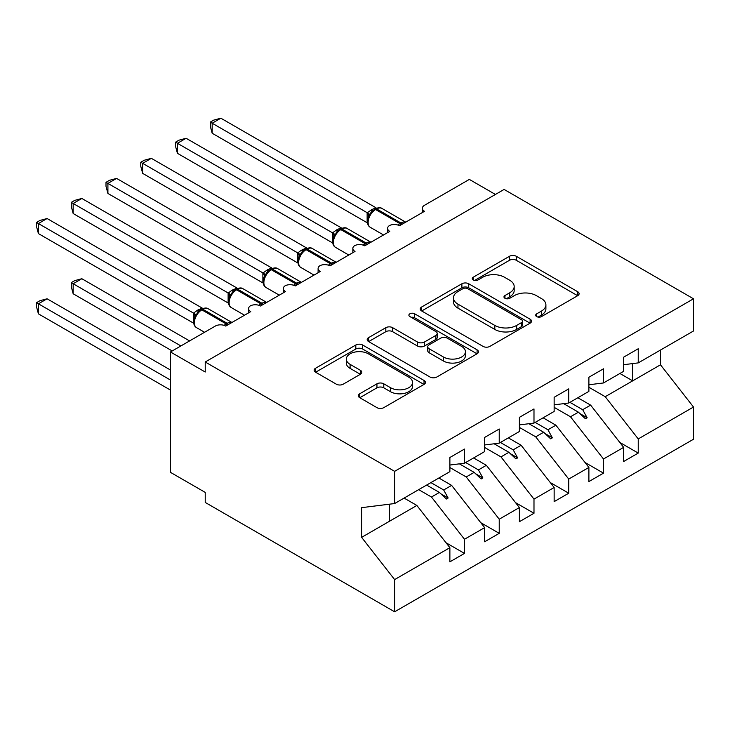 <?xml version="1.0" encoding="UTF-8"?>
<svg xmlns="http://www.w3.org/2000/svg" width="730" height="730" viewBox="0 0 730 730"><rect width="100%" height="100%" fill="white"/><g stroke="black" fill="none" stroke-linecap="round" stroke-linejoin="round"><path stroke-width="1.09" d="M536.687 316.601A3.376 1.953 0 0 0 541.468 316.601L577.713 295.677A4.827 2.783 0 0 0 579.118 293.706A4.827 2.783 0 0 0 577.713 291.735L516.311 256.285A4.827 2.783 0 0 0 509.485 256.285L473.241 277.208A3.376 1.953 0 0 0 472.255 278.595A3.376 1.953 0 0 0 473.241 279.973A3.376 1.953 0 0 0 478.013 279.973L482.703 277.263A15.44 8.915 0 0 1 504.539 277.263L509.659 280.22A15.44 8.915 0 0 1 514.176 286.516A15.44 8.915 0 0 1 509.659 292.821L504.968 295.531A3.376 1.953 0 0 0 503.974 296.909A3.376 1.953 0 0 0 504.968 298.287A3.376 1.953 0 0 0 509.741 298.287L514.431 295.577A15.44 8.915 0 0 1 536.258 295.577L541.377 298.534A15.44 8.915 0 0 1 545.903 304.83A15.44 8.915 0 0 1 541.377 311.135L536.687 313.845A3.376 1.953 0 0 0 535.701 315.223A3.376 1.953 0 0 0 536.687 316.601L536.687 313.845M359.735 393.753A4.827 2.783 0 0 0 358.32 395.724A4.827 2.783 0 0 0 359.735 397.695L376.954 407.641A4.827 2.783 0 0 0 383.779 407.641L424.03 384.4A4.827 2.783 0 0 0 425.444 382.429A4.827 2.783 0 0 0 424.03 380.458L362.627 345.007A4.827 2.783 0 0 0 355.811 345.007L315.561 368.248A4.827 2.783 0 0 0 314.146 370.22A4.827 2.783 0 0 0 315.561 372.19L336.366 384.199A4.827 2.783 0 0 0 343.191 384.199L360.41 374.253A4.827 2.783 0 0 0 361.825 372.291A4.827 2.783 0 0 0 360.41 370.32L350.099 364.361A12.903 7.446 0 0 1 346.312 359.096A12.903 7.446 0 0 1 354.278 352.207A12.903 7.446 0 0 1 368.349 353.822L408.763 377.164A12.903 7.446 0 0 1 412.55 382.429A12.903 7.446 0 0 1 404.584 389.318A12.903 7.446 0 0 1 390.513 387.703L383.779 383.807A4.827 2.783 0 0 0 376.954 383.807L359.735 393.753L359.735 397.695M623.648 364.708L638.239 362.892L693.5 330.991L693.5 298.789L504.102 189.435L205.221 361.989L205.221 372.017L170.473 351.96L215.304 326.073A7.373 4.252 180 0 1 225.725 326.073L250.746 311.628A7.373 4.252 0 0 1 248.592 308.617A7.373 4.252 0 0 1 250.417 305.815A7.373 4.252 180 0 1 260.482 306.007L285.503 291.562A7.373 4.252 0 0 1 283.34 288.551A7.373 4.252 0 0 1 285.165 285.749A7.373 4.252 180 0 1 295.23 285.941L320.251 271.496A7.373 4.252 0 0 1 318.098 268.485A7.373 4.252 0 0 1 319.923 265.684A7.373 4.252 180 0 1 329.987 265.884L355.008 251.43A7.373 4.252 0 0 1 352.846 248.428A7.373 4.252 0 0 1 354.671 245.627A7.373 4.252 180 0 1 364.735 245.818L389.756 231.374A7.373 4.252 0 0 1 387.603 228.362A7.373 4.252 0 0 1 389.428 225.561A7.373 4.252 180 0 1 399.493 225.752L424.513 211.308A7.373 4.252 0 0 1 422.351 208.296A7.373 4.252 0 0 1 424.513 205.285L469.344 179.407L495.405 194.454M693.5 298.789L394.629 471.343L205.221 361.989M483.05 346.394A4.827 2.783 0 0 0 489.867 346.394L530.126 323.153A4.827 2.783 0 0 0 531.531 321.182A4.827 2.783 0 0 0 530.126 319.211L468.724 283.76A4.827 2.783 0 0 0 461.898 283.76L421.648 307.001A4.827 2.783 0 0 0 420.234 308.973A4.827 2.783 0 0 0 421.648 310.943L483.05 346.394M411.227 317.331A3.376 1.953 0 0 1 414.649 317.805L414.649 313.8L477.073 349.834A4.827 2.783 0 0 1 478.488 351.805A4.827 2.783 0 0 1 477.073 353.776L436.823 377.018A4.827 2.783 0 0 1 430.007 377.018L368.604 341.567L368.604 337.625A4.827 2.783 0 0 0 367.19 339.596A4.827 2.783 0 0 0 368.604 341.567M368.604 337.625L385.823 327.679A4.827 2.783 0 0 1 392.649 327.679L417.551 342.06A4.827 2.783 0 0 0 424.376 342.06L435.801 335.462A4.827 2.783 0 0 0 437.215 333.491A4.827 2.783 0 0 0 435.801 331.52L409.877 316.555A3.376 1.953 0 0 1 408.891 315.177A3.376 1.953 0 0 1 410.972 313.371A3.376 1.953 0 0 1 414.649 313.8M394.629 471.343L394.629 503.545L449.881 471.644L449.881 457.5L464.481 449.069L464.481 463.212L449.881 465.037M446.021 542.746L464.481 553.404L464.481 539.26L484.638 527.626L451.624 485.386L438.849 478.013M418.691 489.648L431.466 497.02L464.481 539.26M464.481 463.212L484.638 451.578L484.638 437.434L499.229 429.003L499.229 443.147L484.638 444.971M480.778 522.689L499.229 533.338L499.229 519.194L519.386 507.56L486.372 465.32L473.597 457.947M449.881 467.529L466.214 476.955L499.229 519.194M499.229 443.147L519.386 431.512L519.386 417.368L533.986 408.937L533.986 423.09L519.386 424.906M515.526 502.623L533.986 513.272L533.986 499.128L554.143 487.494L521.129 445.254L508.354 437.881M484.638 447.463L500.972 456.898L533.986 499.128M533.986 423.09L554.143 411.446L554.143 397.302L568.734 388.88L568.734 403.024L554.143 404.84M550.283 482.557L568.734 493.215L568.734 479.062L588.891 467.428L555.877 425.198L543.111 417.815M519.386 427.397L535.72 436.832L568.734 479.062M568.734 403.024L588.891 391.38L588.891 377.237L603.491 368.814L603.491 382.958L588.891 384.774M585.031 462.491L603.491 473.149L603.491 459.006L623.648 447.362L623.648 461.506L638.239 453.084L638.239 438.94L693.5 407.039L693.5 439.241L394.629 611.795L205.221 502.441L205.221 492.412L170.473 472.346L170.473 351.96M554.143 407.34L570.477 416.766L603.491 459.006M638.239 362.892L638.239 348.748L623.648 357.171L623.648 371.324L603.491 382.958M619.788 442.426L638.239 453.084M588.891 387.274L605.225 396.7L638.239 438.94M394.629 503.545L361.615 507.66L361.615 537.353L416.866 505.452L404.091 498.079M416.866 505.452L449.881 547.683L449.881 561.835L464.481 553.404M499.229 533.338L484.638 541.769L484.638 527.626M533.986 513.272L519.386 521.704L519.386 507.56M568.734 493.215L554.143 501.638L554.143 487.494M603.491 473.149L588.891 481.572L588.891 467.428M361.615 537.353L394.629 579.593L449.881 547.683M394.629 579.593L394.629 611.795M431.466 497.02L439.405 492.44L446.386 499.019L448.129 498.015L443.676 489.976L451.624 485.386M430.901 482.603L443.676 489.976M426.639 485.067L439.405 492.44M466.214 476.955L474.162 472.374L481.143 478.953L482.877 477.949L478.433 469.91L486.372 465.32M465.658 462.537L478.433 469.91M459.398 463.851L474.162 472.374M500.972 456.898L508.91 452.308L515.9 458.887L517.634 457.892L513.181 449.844L521.129 445.254M500.406 442.471L513.181 449.844M494.146 443.785L508.91 452.308M535.72 436.832L543.667 432.242L550.648 438.83L552.382 437.827L547.938 429.778L555.877 425.198M535.163 422.405L547.938 429.778M528.903 423.719L543.667 432.242M570.477 416.766L578.415 412.176L585.405 418.764L587.139 417.761L582.686 409.712L590.634 405.132L623.648 447.362M569.911 402.339L582.686 409.712M590.634 405.132L577.859 397.759M563.651 403.654L578.415 412.176M605.225 396.7L660.486 364.799L693.5 407.039M619.907 373.477L632.682 380.85L632.682 363.586M660.486 350.053L660.486 364.799M389.409 521.302L389.409 504.193M579.912 413.591L587.139 417.761M545.164 433.647L552.382 437.827M510.407 453.713L517.634 457.892M475.659 473.779L482.877 477.949M440.902 493.845L448.129 498.015M538.037 317.076L541.377 315.15A15.44 8.915 0 0 0 545.903 308.845L545.903 304.83M514.176 286.516L514.176 290.531A15.44 8.915 0 0 1 509.659 296.836L506.31 298.762M577.649 295.714L516.311 260.3A4.827 2.783 0 0 0 509.485 260.3L474.591 280.448M530.062 323.189L468.724 287.775A4.827 2.783 0 0 0 461.898 287.775L421.712 310.98M521.594 322.56A3.376 1.953 0 0 0 522.58 321.182A3.376 1.953 0 0 0 521.594 319.804L467.693 288.688A3.376 1.953 0 0 0 462.92 288.688L457.975 291.544A15.44 8.915 0 0 0 453.458 297.84A15.44 8.915 0 0 0 457.975 304.145L494.812 325.416A15.44 8.915 0 0 0 516.648 325.416L521.594 322.56L521.594 326.575A3.376 1.953 0 0 0 522.58 325.197L522.58 321.182M453.458 297.84L453.458 301.855A15.44 8.915 0 0 0 457.975 308.16L457.975 304.145M521.594 326.575L516.648 329.431A15.44 8.915 0 0 1 494.812 329.431L457.975 308.16M368.668 341.603L385.823 331.694L385.823 327.679M437.215 333.491L437.215 337.506A4.827 2.783 0 0 1 435.801 339.468L424.376 346.066A4.827 2.783 0 0 1 417.551 346.066L392.649 331.694A4.827 2.783 0 0 0 385.823 331.694M414.649 317.805L477.009 353.813M443.393 356.979A12.903 7.446 0 0 0 457.454 358.594A12.903 7.446 0 0 0 465.421 351.705A12.903 7.446 0 0 0 461.643 346.44L447.399 338.218A4.827 2.783 0 0 0 440.573 338.218L429.149 344.815A4.827 2.783 0 0 0 427.734 346.786A4.827 2.783 0 0 0 429.149 348.748L443.393 356.979L443.393 360.985A12.903 7.446 0 0 0 457.454 362.6A12.903 7.446 0 0 0 465.421 355.72L465.421 351.705M427.734 346.786L427.734 350.792A4.827 2.783 0 0 0 429.149 352.763L429.149 348.748M443.393 360.985L429.149 352.763M412.55 382.429L412.55 386.444A12.903 7.446 0 0 1 404.584 393.324A12.903 7.446 0 0 1 390.513 391.709L383.779 387.822A4.827 2.783 0 0 0 376.954 387.822L359.799 397.731M346.312 359.096L346.312 363.102A12.903 7.446 0 0 0 350.099 368.376L350.099 364.361M360.346 374.298L350.099 368.376M423.966 384.436L362.627 349.022A4.827 2.783 0 0 0 355.811 349.022L315.625 372.227M212.174 133.252L210.267 126.126L210.267 122.12L212.174 123.224L220.861 118.205L375.977 207.758L371.643 209.674L367.29 212.777L212.174 123.224L212.174 133.252L367.135 222.723L367.135 212.686M375.412 208.826C378.377 207.475 380.54 207.338 381.927 208.424A10.567 6.105 120 0 0 376.643 208.944A2.455 1.414 -120 0 0 375.412 208.826L371.26 212.029L368.458 216.564C366.706 221.984 367.327 225.579 370.311 227.331L383.533 234.96M370.174 214.647L367.29 212.777M210.267 122.12L213.735 120.121L220.861 118.205M212.174 213.516L297.721 262.9M177.417 233.582L262.964 282.966M142.669 253.648L228.216 303.032M107.912 273.704L193.459 323.098M71.257 282.638L73.164 283.742L73.164 293.77L71.257 286.644L71.257 282.638L74.725 280.63L81.851 278.723L73.164 283.742L180.894 345.938M73.164 293.77L172.207 350.957M81.851 278.723L189.581 340.919M177.417 153.318L175.51 146.192L175.51 142.186L177.417 143.29L186.104 138.271L341.229 227.824L336.886 229.74L332.533 232.843L177.417 143.29L177.417 153.318L332.378 242.789L332.378 232.751M340.664 228.892C343.62 227.541 345.792 227.404 347.17 228.49A10.567 6.105 120 0 0 341.886 229.01A2.455 1.414 -120 0 0 340.664 228.892L336.512 232.094L335.426 234.713L333.701 236.629C331.949 242.05 332.57 245.645 335.563 247.397L348.785 255.026M335.426 234.713L332.533 232.843M175.51 142.186L178.987 140.178L186.104 138.271M142.669 173.384L140.762 166.257L140.762 162.252L142.669 163.356L151.356 158.337L306.472 247.89L301.088 250.408L297.776 252.909L142.669 163.356L142.669 173.384L297.63 262.846L297.63 252.817M305.906 248.957C308.872 247.607 311.035 247.47 312.422 248.556A10.567 6.105 120 0 0 307.138 249.076A2.455 1.414 -120 0 0 305.906 248.957L301.755 252.16L298.953 256.686C297.201 262.116 297.822 265.702 300.806 267.454L314.028 275.091M300.669 254.779L297.776 252.909M140.762 162.252L144.23 160.244L151.356 158.337M107.912 193.45L106.005 186.323L106.005 182.317L107.912 183.412L116.599 178.403L271.724 267.956L267.381 269.863L263.028 272.974L107.912 183.412L107.912 193.45L262.873 282.911L262.873 272.883M271.159 269.023C274.115 267.673 276.287 267.536 277.665 268.622A10.567 6.105 120 0 0 272.381 269.142A2.455 1.414 -120 0 0 271.159 269.023L267.007 272.226L264.196 276.752C262.444 282.182 263.065 285.768 266.058 287.52L279.28 295.157M265.921 274.836L263.028 272.974M106.005 182.317L109.473 180.31L116.599 178.403M73.164 213.516L71.257 206.389L71.257 202.374L73.164 203.478L81.851 198.469L236.967 288.022L231.583 290.531L228.271 293.04L73.164 203.478L73.164 213.516L228.125 302.977L228.125 292.949M236.401 289.08C239.358 287.729 241.53 287.602 242.917 288.678A10.567 6.105 120 0 0 237.633 289.208A2.455 1.414 -120 0 0 236.401 289.08L232.25 292.283L231.164 294.902L229.439 296.818A5.402 3.915 18 0 0 228.098 293.013M231.164 294.902L228.271 293.04M71.257 202.374L74.725 200.376L81.851 198.469M36.5 302.704L38.407 303.808L38.407 313.836L36.5 306.709L36.5 302.704L39.967 300.696L47.094 298.789L38.407 303.808L170.473 380.047M38.407 313.836L170.473 390.085M47.094 298.789L170.473 370.019M38.407 233.582L36.5 226.455L36.5 222.44L38.407 223.544L47.094 218.525L202.219 308.087L197.876 309.995L193.523 313.106L38.407 223.544L38.407 233.582L193.368 323.043L193.368 313.006M201.644 309.146C204.61 307.795 206.782 307.668 208.16 308.744A10.567 6.105 120 0 0 202.876 309.274A2.455 1.414 -120 0 0 201.644 309.146L197.501 312.349L196.416 314.968L194.691 316.884C192.939 322.304 193.559 325.899 196.553 327.651L204.564 332.278M196.416 314.968L193.523 313.106M36.5 222.44L39.967 220.442L47.094 218.525M541.377 315.15L541.377 311.135M504.968 298.287L504.968 295.531M509.659 296.836L509.659 292.821M473.241 279.973L473.241 277.208M509.485 260.3L509.485 256.285M516.311 260.3L516.311 256.285M577.713 295.677L577.713 291.735M421.648 310.943L421.648 307.001M461.898 287.775L461.898 283.76M468.724 287.775L468.724 283.76M530.126 323.153L530.126 319.211M494.812 329.431L494.812 325.416M516.648 329.431L516.648 325.416M392.649 331.694L392.649 327.679M417.551 346.066L417.551 342.06M424.376 346.066L424.376 342.06M435.801 339.468L435.801 335.462M477.073 353.776L477.073 349.834M376.954 387.822L376.954 383.807M383.779 387.822L383.779 383.807M390.513 391.709L390.513 387.703M360.41 374.253L360.41 370.32M315.561 372.19L315.561 368.248M355.811 349.022L355.811 345.007M362.627 349.022L362.627 345.007M424.03 384.4L424.03 380.458M402.157 224.219A2.455 1.414 -120 0 0 400.971 222.997A10.567 6.105 -60 0 1 405.652 222.194M397.923 225.068A10.567 6.105 -60 0 1 399.921 223.599L400.971 222.997L376.643 208.944L375.594 209.546A10.567 6.105 120 0 0 368.13 222.495A10.567 6.105 120 0 0 370.311 227.331M374.371 209.428A2.455 1.414 60 0 1 375.594 209.546L399.921 223.599A2.455 1.414 60 0 1 401.108 224.822M373.222 210.194A5.402 3.121 60 0 1 371.643 209.674M372.501 210.787A5.402 3.121 60 0 1 370.603 210.276M368.44 216.6A5.402 3.915 18 0 0 367.108 212.758M367.4 244.276A2.455 1.414 -120 0 0 366.214 243.054A10.567 6.105 -60 0 1 370.904 242.26M363.175 245.125A10.567 6.105 -60 0 1 365.173 243.656L366.214 243.054L341.886 229.01L340.846 229.612A10.567 6.105 120 0 0 333.373 242.561A10.567 6.105 120 0 0 335.563 247.397M339.614 229.494A2.455 1.414 60 0 1 340.846 229.612L365.173 243.656A2.455 1.414 60 0 1 366.36 244.879M338.474 230.251A5.402 3.121 60 0 1 336.886 229.74M337.744 230.853A5.402 3.121 60 0 1 335.846 230.342M333.692 236.657A5.402 3.915 18 0 0 332.36 232.824M332.643 264.342A2.455 1.414 -120 0 0 331.466 263.119A10.567 6.105 -60 0 1 336.147 262.326M328.418 265.191A10.567 6.105 -60 0 1 330.416 263.722L331.466 263.119L307.138 249.076L306.089 249.678A10.567 6.105 120 0 0 298.625 262.618A10.567 6.105 120 0 0 300.806 267.454M304.866 249.56A2.455 1.414 60 0 1 306.089 249.678L330.416 263.722A2.455 1.414 60 0 1 331.602 264.944M303.716 250.317A5.402 3.121 60 0 1 302.138 249.806M302.996 250.919A5.402 3.121 60 0 1 301.088 250.408M298.935 256.723A5.402 3.915 18 0 0 297.603 252.881M297.895 284.408A2.455 1.414 -120 0 0 296.709 283.185A10.567 6.105 -60 0 1 301.39 282.391M293.67 285.257A10.567 6.105 -60 0 1 295.668 283.787L296.709 283.185L272.381 269.142L271.341 269.744A10.567 6.105 120 0 0 263.868 282.683A10.567 6.105 120 0 0 266.058 287.52M270.109 269.625A2.455 1.414 60 0 1 271.341 269.744L295.668 283.787A2.455 1.414 60 0 1 296.854 285.01M268.969 270.383A5.402 3.121 60 0 1 267.381 269.863M268.238 270.985A5.402 3.121 60 0 1 266.34 270.465M264.187 276.789A5.402 3.915 18 0 0 262.855 272.947M263.138 304.474A2.455 1.414 -120 0 0 261.96 303.251A10.567 6.105 -60 0 1 266.642 302.448M258.913 305.322A10.567 6.105 -60 0 1 260.911 303.853L261.96 303.251L237.633 289.208L236.584 289.81A10.567 6.105 120 0 0 229.12 302.749A10.567 6.105 120 0 0 231.3 307.585L244.523 315.223M235.361 289.682A2.455 1.414 60 0 1 236.584 289.81L260.911 303.853A2.455 1.414 60 0 1 262.097 305.076M234.211 290.449A5.402 3.121 60 0 1 232.633 289.929M233.49 291.042A5.402 3.121 60 0 1 231.583 290.531M228.39 324.54A2.455 1.414 -120 0 0 227.203 323.317A10.567 6.105 -60 0 1 231.885 322.514M224.165 325.388A10.567 6.105 -60 0 1 226.163 323.919L227.203 323.317L202.876 309.274L201.836 309.876A10.567 6.105 120 0 0 194.362 322.815A10.567 6.105 120 0 0 196.553 327.651M200.604 309.748A2.455 1.414 60 0 1 201.836 309.876L226.163 323.919A2.455 1.414 60 0 1 227.349 325.142M199.463 310.515A5.402 3.121 60 0 1 197.876 309.995M198.733 311.108A5.402 3.121 60 0 1 196.835 310.597M194.673 316.92A5.402 3.915 18 0 0 193.35 313.079M422.351 212.549L422.351 208.296M387.603 232.614L387.603 228.362M352.846 252.68L352.846 248.428M318.098 272.746L318.098 268.485M283.34 292.812L283.34 288.551M248.592 312.878L248.592 308.617M381.927 208.424L405.716 222.157M347.17 228.49L370.959 242.223M312.422 248.556L336.211 262.289M277.665 268.622L301.454 282.355M242.917 288.678L266.705 302.421M229.448 296.818C227.696 302.247 228.317 305.834 231.3 307.585M208.16 308.744L231.948 322.477"/></g></svg>
